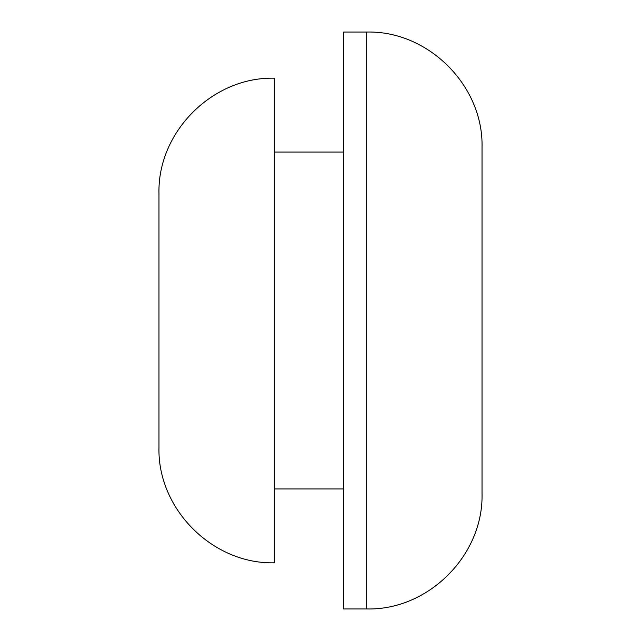 <?xml version="1.0" encoding="UTF-8"?>
<svg xmlns="http://www.w3.org/2000/svg" width="641" height="641" viewBox="0 0 641 641"><rect width="100%" height="100%" fill="white"/><g stroke="black" fill="none" stroke-linecap="round" stroke-linejoin="round"><path stroke-width="0.96" d="M482.032 320.5L482.032 147.43C483.618 85.766 428.3 30.464 366.652 32.05L366.652 608.95C428.3 610.536 483.618 555.234 482.032 493.57L482.032 320.5M366.652 32.05L343.576 32.05L343.576 608.95L366.652 608.95M158.968 320.5L158.968 447.418C157.382 509.082 212.7 564.384 274.348 562.798L274.348 78.202C212.7 76.616 157.382 131.918 158.968 193.582L158.968 320.5M343.576 152.045L274.348 152.045M343.576 488.955L274.348 488.955"/></g></svg>
